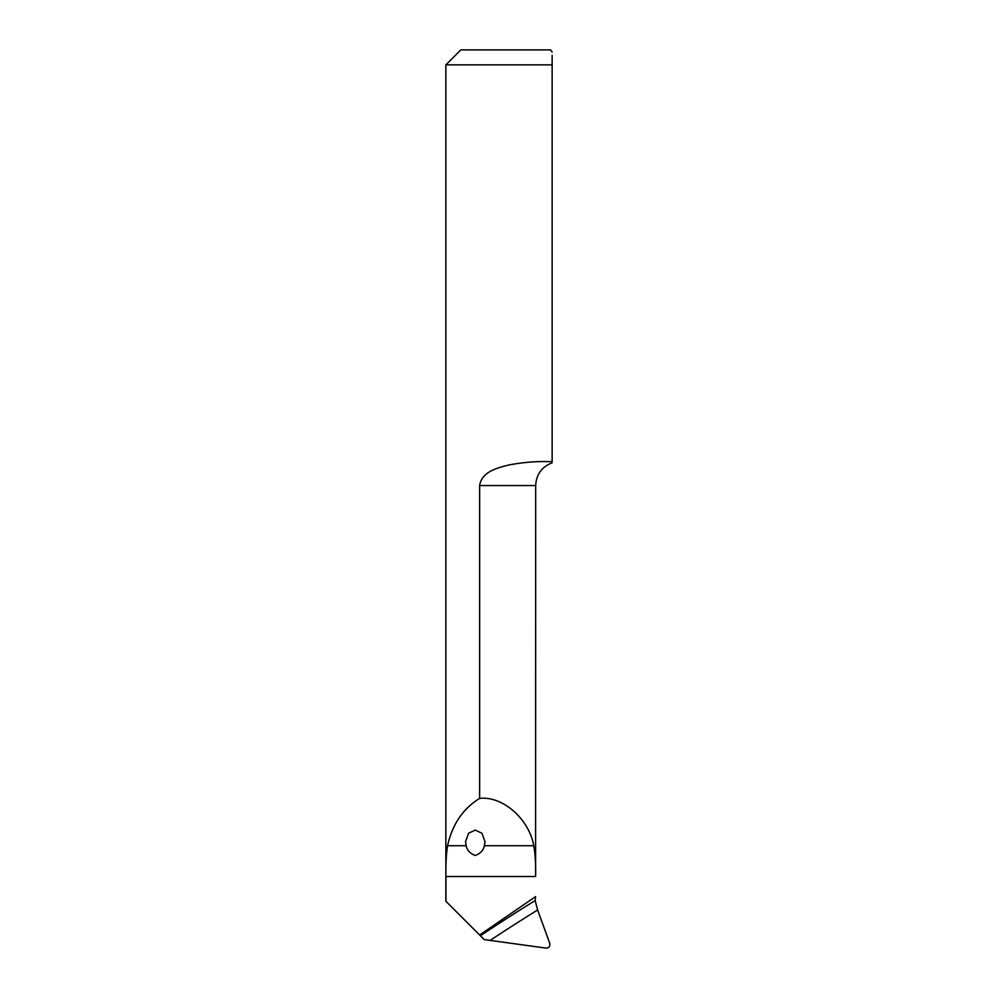 <?xml version="1.0" encoding="UTF-8"?>
<svg xmlns="http://www.w3.org/2000/svg" width="998" height="998" viewBox="0 0 998 998"><rect width="100%" height="100%" fill="white"/><g stroke="black" fill="none" stroke-linecap="round" stroke-linejoin="round"><path stroke-width="1.5" d="M552.144 462.81C541.764 466.864 536.275 474.449 535.677 485.564L535.589 876.506C535.889 864.842 535.29 854.575 533.768 845.718C529.04 818.884 502.53 795.73 479.639 798.412L479.639 485.564C481.672 471.53 497.84 467.725 509.716 464.794C523.139 462.411 535.04 461.35 545.432 461.612L552.144 461.612L552.144 64.87L445.856 64.87L445.856 901.306M479.639 935.014L480.375 935.75A1871.238 1785.484 167.1 0 1 535.153 900.57L535.589 896.603L479.639 935.014L445.931 901.306L445.931 876.506C445.657 864.854 446.206 854.587 447.566 845.718C452.381 824.286 463.072 808.517 479.639 798.412M466.153 845.718C467.114 850.321 470.145 853.577 475.248 855.473C480.375 853.602 483.419 850.358 484.392 845.718L485.003 841.676L481.934 833.23L475.273 830.087L468.598 833.23L465.542 841.676L466.153 845.718L447.566 845.718M535.153 900.57L537.623 909.976L549.711 943.197C550.31 946.341 549.062 947.975 546.006 948.1L484.205 939.58L480.375 935.75M445.856 64.87L460.827 49.9L550.646 49.9L552.144 52.108M552.144 461.612C552.144 462.96 552.144 462.96 552.144 461.612M552.144 64.87C552.144 47.605 552.144 47.605 552.144 64.87L552.144 55.327M484.392 845.718L533.768 845.718M445.931 876.506L535.589 876.506M535.677 485.564L479.639 485.564M537.623 909.976A1863.753 1778.349 -12.9 0 0 490.33 940.278"/></g></svg>
